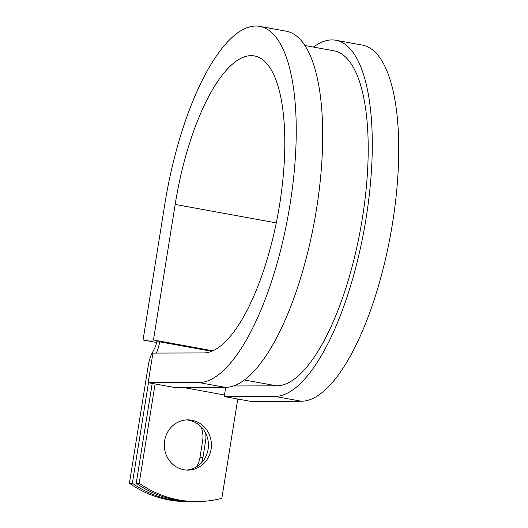 <?xml version="1.0" encoding="UTF-8"?>
<svg xmlns="http://www.w3.org/2000/svg" width="528" height="528" viewBox="0 0 528 528"><rect width="100%" height="100%" fill="white"/><g stroke="black" fill="none" stroke-linecap="round" stroke-linejoin="round"><path stroke-width="0.79" d="M183.889 469.755A25.12 23.562 89.8 0 0 187.922 470.111A25.12 23.562 89.8 0 0 211.339 447.084A25.12 23.562 89.8 0 0 191.822 420.235A25.12 23.562 89.8 0 0 187.79 419.872A25.12 23.562 89.8 0 0 164.373 442.9A25.12 23.562 89.8 0 0 183.889 469.755M186.437 470.065A25.12 23.562 89.8 0 0 208.415 446.305A25.12 23.562 89.8 0 0 188.846 420.242A25.12 23.562 89.8 0 0 186.298 419.932M196.99 501.574L194.02 501.58A111.738 104.815 -90.2 0 1 136.217 483.252L139.194 483.239A111.738 104.815 89.8 0 0 196.99 501.574A111.738 104.815 89.8 0 0 221.852 498.313L237.752 399.023M136.217 483.252L152.209 383.42M139.194 483.239L155.1 383.942M200.97 426.657A25.12 23.562 -90.2 0 1 202.62 440.972L199.967 457.538A25.12 23.562 -90.2 0 1 196.627 466.778M156.347 353.067A17.16 5.861 100.3 0 0 159.661 341.801L156.691 341.807A8.58 2.93 100.3 0 1 154.862 347.794L151.925 353.529A17.16 5.861 -79.7 0 0 148.269 365.495L129.406 483.265A111.738 104.815 89.8 0 0 187.202 501.6L190.179 501.593A111.738 104.815 89.8 0 0 192.1 501.567M205.702 433.244A25.12 23.562 -90.2 0 1 205.597 440.966L202.943 457.532A25.12 23.562 -90.2 0 1 201.538 462.779M148.48 382.734L132.383 483.259A111.738 104.815 89.8 0 0 190.179 501.593M129.406 483.265L132.383 483.259M159.661 341.801L211.629 351.278M305.012 45.533L333.993 50.82A170.108 58.08 100.3 0 1 361.541 223.304A170.108 58.08 100.3 0 1 276.613 385.843L233.363 385.961M198.878 382.549L148.19 382.681L174.636 387.506L225.331 387.374A180.833 61.743 100.3 0 0 315.612 214.586A180.833 61.743 100.3 0 0 286.328 31.225L259.875 26.4A180.833 61.743 100.3 0 1 289.159 209.761A180.833 61.743 100.3 0 1 198.878 382.549L225.331 387.374M276.269 222.882L175.171 204.442A150.803 51.487 100.3 0 1 254.489 55.948A150.803 51.487 100.3 0 1 278.909 208.85A150.803 51.487 100.3 0 1 203.623 352.942L152.929 353.08L148.19 382.681M274.923 396.416L224.228 396.554L250.681 401.379L301.369 401.24A180.833 61.743 100.3 0 0 391.657 228.452A180.833 61.743 100.3 0 0 362.366 45.091L335.92 40.267A180.833 61.743 100.3 0 1 365.204 223.628A180.833 61.743 100.3 0 1 274.923 396.416L301.369 401.24M175.171 204.442L153.463 339.979L143.055 340.012L164.762 204.468A180.833 61.743 100.3 0 1 259.875 26.4M313.388 47.065A180.833 61.743 100.3 0 1 335.92 40.267M143.055 340.012L156.572 342.474M212.758 350.797L153.463 339.979M225.7 387.367L224.228 396.554M183.302 387.486L224.479 394.997M244.339 379.955L276.613 385.843M205.597 440.966L202.62 440.972M202.943 457.532L199.967 457.538"/></g></svg>
